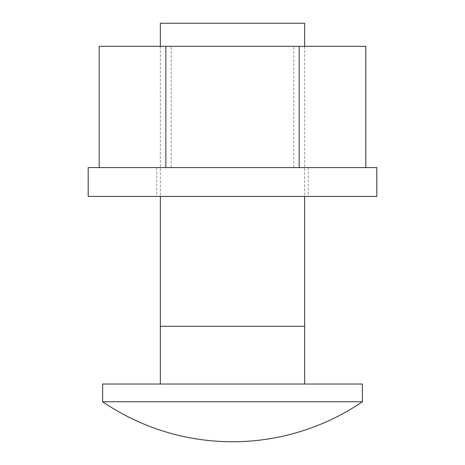 <?xml version="1.0" encoding="UTF-8"?>
<svg xmlns="http://www.w3.org/2000/svg" width="465" height="465" viewBox="0 0 465 465"><rect width="100%" height="100%" fill="white"/><g stroke="black" fill="none" stroke-linecap="round" stroke-linejoin="round"><path stroke-width="0.35" stroke-dasharray="2.33 1.74" d="M304.656 23.25L160.344 23.25M160.344 384.026L160.344 326.302L304.656 326.302L232.5 326.302L304.656 326.302L304.656 384.026L160.344 384.026L304.656 384.026M362.38 401.76L102.62 401.76M362.38 384.026L102.62 384.026M88.187 167.563L376.813 167.563M88.187 196.422L376.813 196.422M295.85 196.422L156.74 196.422L295.85 196.422M295.85 167.563L156.74 167.563L295.85 167.563M232.5 46.337L171.167 46.337L232.5 46.337M232.5 167.563L171.167 167.563L232.5 167.563M365.81 46.337L99.19 46.337M299.152 167.563L99.19 167.563L365.81 167.563L299.152 167.563L299.152 46.337M165.848 167.563L165.848 46.337M304.656 46.337L304.656 196.422M160.344 46.337L160.344 196.422M156.74 167.563L156.74 196.422M308.26 167.563L308.26 196.422M171.167 167.563L171.167 46.337M293.834 167.563L293.834 46.337"/><path stroke-width="0.7" d="M160.344 46.337L160.344 23.25L304.656 23.25L304.656 46.337M102.62 401.76L362.38 401.76L362.38 384.026L102.62 384.026L102.62 401.76A230.896 230.896 0 0 0 362.38 401.76M160.344 196.422L160.344 384.026M160.344 326.302L304.656 326.302L304.656 384.026M376.813 167.563L88.187 167.563L88.187 196.422L376.813 196.422L376.813 167.563M365.81 167.563L365.81 46.337L165.848 46.337L165.848 167.563M299.152 167.563L299.152 46.337M99.19 167.563L99.19 46.337L165.848 46.337M304.656 196.422L304.656 326.302"/></g></svg>
